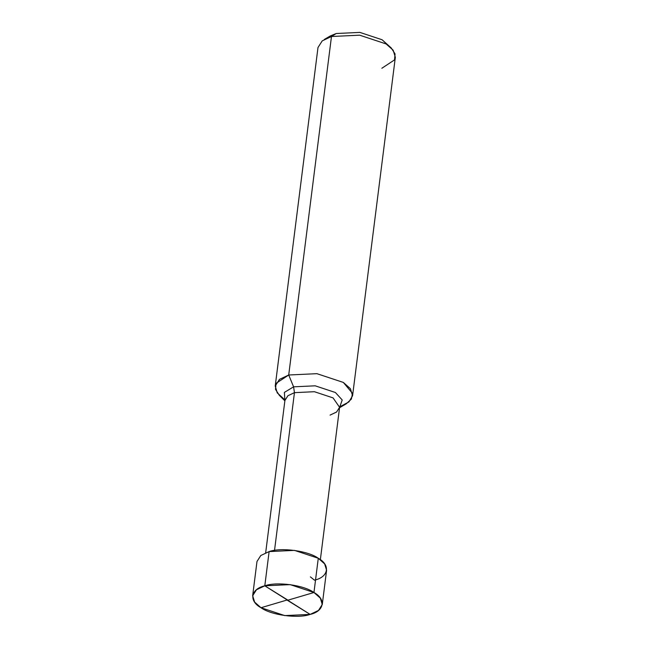 <?xml version="1.0" encoding="UTF-8"?>
<svg xmlns="http://www.w3.org/2000/svg" width="648" height="648" viewBox="0 0 648 648"><rect width="100%" height="100%" fill="white"/><g stroke="black" fill="none" stroke-linecap="round" stroke-linejoin="round"><path stroke-width="0.97" d="M310.392 576.866L314.466 580.171C328.577 577.044 330.674 564.999 318.281 558.268C308.246 550.857 281.216 547.179 269.123 551.586L264.797 585.816L256.478 589.753L252.663 595.715L254.615 602.089L260.99 607.727L284.772 615.6L310.141 614.401C298.048 618.808 271.018 615.138 260.99 607.727C248.589 600.996 250.687 588.951 264.797 585.816L310.141 614.401L264.797 585.816C276.89 581.418 303.92 585.087 313.956 592.499C326.349 599.23 324.251 611.275 310.141 614.401L318.46 610.473L322.275 604.511L320.323 598.128L313.956 592.499L290.166 584.626L264.797 585.816L269.123 551.586L294.492 550.387L318.281 558.268L324.648 563.898L326.6 570.272L322.275 604.511M252.663 595.715L256.989 561.484L260.804 555.514L269.123 551.586L264.797 585.816L287.728 600.032M340.913 406.191L348.94 401.898L352.577 395.766L350.406 388.687L343.327 382.425L316.896 373.669L288.716 375.006L293.593 386.832L284.383 392.396L284.893 400.618L284.383 392.396L293.593 386.832L315.171 385.811L335.405 392.51L342.209 399.97L339.576 407.527L342.209 399.97L335.405 392.51L315.171 385.811L293.593 386.832L294.451 392.656L287.915 395.742L284.918 400.424L287.915 395.742L294.451 392.656L314.377 391.708L333.064 397.896L339.601 407.333L333.064 397.896L314.377 391.708L294.451 392.656L274.525 550.411L294.451 392.656L293.593 386.832L288.716 375.006L331.476 36.507L336.207 33.518L327.694 37.811M330.067 415.109L336.604 412.015L339.609 407.244M284.869 400.845L279.329 395.329L275.513 389.367L276.032 383.381L288.716 375.006L316.896 373.669L343.327 382.425L352.512 393.377L351.378 399.095L346.283 403.785L339.544 407.754M381.85 68.267L394.535 59.891L395.045 53.906L391.23 47.944L386.087 43.926L359.656 35.178L331.476 36.507L359.656 35.178L386.087 43.926L393.166 50.188L395.337 57.275L352.577 395.766M388.346 45.473L382.077 39.747L359.883 32.4L336.207 33.518L359.883 32.4L382.077 39.747L391.23 47.944M275.23 385.997L317.99 47.507L322.234 40.873L331.476 36.507L288.716 375.006L279.474 379.372L275.23 385.997L277.239 392.866L283.929 398.99M331.476 36.507L324.284 39.488L330.164 36.021L336.207 33.518L331.476 36.507M287.242 599.967L260.99 607.727M287.696 600.25L313.956 592.499L318.281 558.268M287.21 600.186L310.141 614.401M320.355 559.686L339.601 407.333M265.672 552.785L284.934 400.334"/></g></svg>
